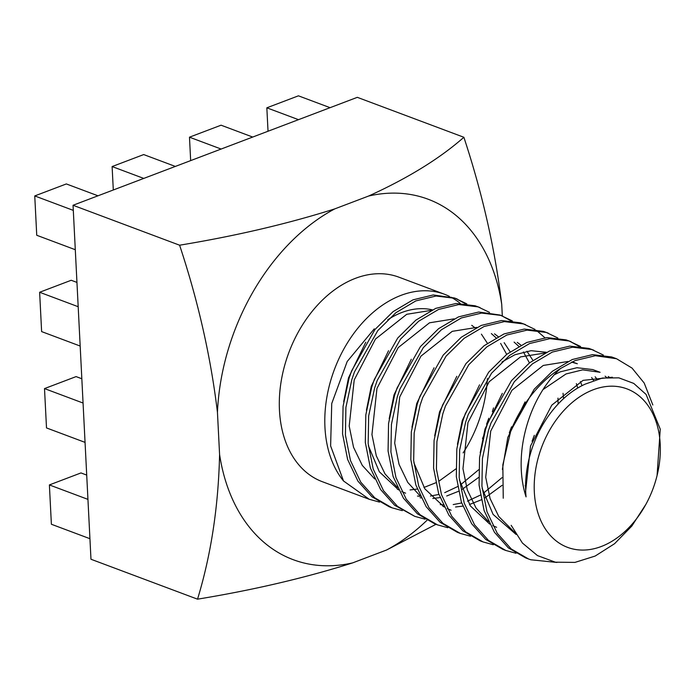 <?xml version="1.0" encoding="UTF-8"?>
<svg xmlns="http://www.w3.org/2000/svg" width="695" height="695" viewBox="0 0 695 695"><rect width="100%" height="100%" fill="white"/><g stroke="black" fill="none" stroke-linecap="round" stroke-linejoin="round"><path stroke-width="1.04" d="M179.605 245.205C198.145 301.091 210.767 356.804 217.448 412.335L219.585 454.504C218.386 506.612 211.037 554.845 197.536 599.177L90.975 559.249L73.044 205.268L179.605 245.205C236.1 235.866 287.817 223.764 334.755 208.891A192.446 135.125 110.5 0 0 217.448 412.335M197.536 599.177C253.614 589.977 305.331 577.866 352.686 562.872L386.55 550.014L436 524.299M502.311 315.93L501.729 304.401C495.101 249.357 482.478 193.644 463.878 137.271L357.317 97.335L73.044 205.268M463.878 137.271C439.839 158.486 408.087 178.076 368.619 196.033L334.755 208.891M444.479 294.254L398.973 277.201A109.193 76.676 110.5 0 0 290.623 348.056A109.193 76.676 110.5 0 0 322.332 481.705L369.254 499.288L343.521 480.975A109.193 76.676 -69.5 0 1 336.128 365.11A109.193 76.676 -69.5 0 1 444.479 294.254A109.193 76.676 -69.5 0 1 449.483 296.418M501.729 304.401A192.446 135.125 110.5 0 0 368.619 196.033M219.585 454.504A192.446 135.125 110.5 0 0 352.686 562.872M386.55 550.014A192.446 135.125 110.5 0 0 426.999 520.294M482.521 438.519A192.446 135.125 110.5 0 0 483.868 435.305M492.373 411.701A192.446 135.125 110.5 0 0 493.511 407.93M330.082 107.682L298.433 95.823L266.837 107.812L268.027 131.242M266.837 107.812L298.494 119.67M252.711 137.054L221.062 125.196L189.474 137.184L190.665 160.614M189.474 137.184L221.123 149.043M175.349 166.426L143.7 154.568L112.112 166.557L113.302 189.987M112.112 166.557L143.761 178.415M97.986 195.799L66.338 183.94L34.75 195.929L36.739 235.266L75.295 249.714M34.75 195.929L73.296 210.376M76.945 282.413L71.22 280.267L39.632 292.265L41.622 331.593L80.168 346.041M39.632 292.265L78.179 306.712M81.828 378.749L76.094 376.603L44.506 388.592L46.504 427.929L85.051 442.376M44.506 388.592L83.061 403.039M87.944 499.375L49.388 484.928L80.976 472.93L86.71 475.085M49.388 484.928L51.387 524.256L89.933 538.703M652.84 404.977L644.196 383.041L632.033 368.081L616.517 358.724L595.337 355.71L575.086 360.601L560.578 368.463A109.193 76.676 110.5 0 0 510.86 430.596L534.212 389.209L552.343 371.312L572.246 359.532L592.488 354.641L611.643 356.952L616.526 358.733M556.921 562.455L530.763 559.762L528.513 558.971L511.216 548.946L497.264 533.326L486.969 511.659L481.922 486.179L482.417 458.596L488.35 430.77L490.948 423.151L514.309 381.746L532.44 363.85L552.334 352.07L572.584 347.179L591.74 349.489L603.321 355.032M528.513 558.971L525.663 557.903L508.366 547.877L494.423 532.257L484.12 510.59L479.081 485.11L479.576 457.527L485.501 429.701L488.107 422.073L511.459 380.686L529.59 362.79L549.493 351.001L569.735 346.11L588.891 348.421L593.782 350.202M516.046 553.281L505.778 550.449L488.463 540.423L474.511 524.795L464.217 503.128L459.178 477.647L459.664 450.065L465.598 422.239L468.204 414.611L491.556 373.224L509.687 355.327L529.581 343.547L549.832 338.656L568.988 340.967L580.568 346.501M505.76 550.449L502.919 549.38L485.614 539.346L471.67 523.735L461.367 502.068L456.328 476.588L456.824 449.005L462.748 421.17L465.346 413.56L488.707 372.155L506.837 354.259L526.741 342.479L546.991 337.588L566.138 339.898L571.029 341.679M493.294 544.75L483.025 541.926L465.711 531.892L451.759 516.272L441.464 494.605L436.425 469.125L436.912 441.542L442.845 413.716L445.452 406.08L468.804 364.701L486.934 346.805L506.829 335.016L527.079 330.125L546.235 332.436L557.816 337.979M569.596 341.167L579.013 346.31M483.008 541.918L480.167 540.849L462.87 530.824L448.918 515.203L438.615 493.537L433.576 468.056L434.071 440.474L440.005 412.648L442.602 405.029L465.954 363.633L484.085 345.736L503.988 333.947L524.239 329.065L543.386 331.376L548.268 333.148M470.541 536.227L460.255 533.395L442.958 523.361L429.006 507.741L418.711 486.074L413.673 460.594L414.168 433.011L420.093 405.185L422.699 397.566L446.051 356.17L464.182 338.274L484.085 326.494L504.327 321.603L523.483 323.913L535.063 329.447M457.432 532.335L440.117 522.301L426.165 506.681L415.862 485.014L410.823 459.534L411.318 431.951L417.252 404.116L419.849 396.489L443.21 355.102L461.332 337.205L481.235 325.425L501.486 320.534L520.633 322.845L525.524 324.626M536.358 330.325L544.923 337.761M447.789 527.696L437.503 524.864L420.206 514.839L406.254 499.219L395.959 477.552L390.92 452.071L391.415 424.489L397.34 396.663L399.938 389.044L423.298 347.648L441.429 329.751L461.332 317.963L481.574 313.071L500.73 315.382L512.311 320.925M437.503 524.864L434.662 523.795L417.365 513.77L403.413 498.15L393.118 476.483L388.071 451.003L388.566 423.42L394.499 395.594L397.097 387.966L420.458 346.579L438.58 328.683L458.483 316.894L478.733 312.012L499.914 315.026M425.036 519.174L414.767 516.342L397.462 506.316L383.51 490.687L373.206 469.021L368.168 443.54L368.663 415.958L374.588 388.131L377.194 380.504L400.546 339.117L418.677 321.22L438.58 309.44L458.822 304.549L477.978 306.86L489.558 312.394M501.338 315.591L510.764 320.725M414.75 516.342L394.604 505.248L380.66 489.628L370.365 467.961L365.318 442.48L365.813 414.898L371.747 387.063L374.344 379.453L397.705 338.048L415.836 320.152L435.73 308.371L455.981 303.48L475.128 305.791L480.019 307.572M402.292 510.643L392.015 507.819L374.709 497.785L360.757 482.165L350.454 460.498L345.415 435.018L345.91 407.435L351.835 379.609L354.441 371.973L377.793 330.594L395.924 312.698L415.827 300.909L436.069 296.018L455.225 298.329L466.805 303.871M391.997 507.81L389.157 506.742L371.86 496.716L357.908 481.096L347.613 459.43L342.565 433.949L343.061 406.367L348.994 378.54L351.592 370.921L374.953 329.526L393.083 311.629L412.978 299.849L433.228 294.958L454.417 297.981M379.54 502.12L369.254 499.288M450.873 297.139A109.193 76.676 -69.5 0 1 460.194 303.368M487.377 378.619A109.193 76.676 -69.5 0 1 463.122 452.888M455.833 298.537L465.259 303.672M387.775 319.761A90.732 63.705 -69.5 0 1 432.386 309.857M343.521 480.975L330.62 445.912L331.741 403.526L347.196 361.504L374.284 328.857M560.578 368.463C530.059 396.028 511.824 452.888 526.063 496.882A90.732 63.705 -69.5 0 1 585.181 384.135L602.287 378.063L618.837 377.845L633.753 383.414L646.098 394.439L660.25 429.18L657.07 475.545A84.625 59.423 110.5 0 0 660.224 444.227A84.625 59.423 110.5 0 0 591.549 390.442A84.625 59.423 110.5 0 0 534.646 496.369A84.625 59.423 110.5 0 0 580.507 550.014A84.625 59.423 110.5 0 0 647.219 501.842A84.625 59.423 110.5 0 0 657.07 475.545M645.924 504.283L631.833 526.054L614.545 543.725L595.163 556.052L575 562.385L555.375 562.194L537.478 555.592L522.432 543.056L511.173 525.316M503.25 498.237L502.832 464.833L510.86 430.596M543.212 389.443L565.999 373.971L582.662 369.853L600.089 372.294L592.731 369.575L576.972 367.716L560.309 371.842L554.558 374.622M608.255 376.482L609.385 377.263M515.195 532.969L498.775 516.524L490.053 498.463L485.709 477.23L490.722 431.074L511.972 390.225L543.247 365.448L567.893 361.496M571.672 362.112L577.337 363.763M595.163 376.794L597.083 379.288M488.455 521.589L476.023 507.993L467.309 489.932L462.957 468.699L467.97 422.543L489.219 381.703L520.494 356.917L545.149 352.964M580.403 381.564L582.01 385.664M563.037 393.283L563.567 398.669M517.245 342.374L520.955 345.163M526.906 351.21L532.9 360.314M534.316 435.305L532.075 441.273M502.042 485.362L484.91 497.898M481.244 499.835L469.455 504.518M462.783 506.116L455.546 506.994M443.87 506.438L442.854 506.264M420.197 496.013L407.765 482.417L399.052 464.356L394.699 443.123L399.721 396.967L420.962 356.118L452.236 331.341L476.892 327.388M494.493 333.852L498.202 336.632M504.153 342.687L510.147 351.792M511.563 426.782L509.331 432.75M478.655 477.413L462.158 489.367M458.492 491.313L446.703 495.987M440.031 497.594L432.803 498.471M421.118 497.907L420.101 497.733M397.444 487.482L385.013 473.886L376.299 455.824L371.947 434.601L376.968 388.435L398.209 347.596L429.493 322.81L454.139 318.857M471.74 325.321L475.45 328.11M481.4 334.156L487.395 343.261M488.811 418.251L486.578 424.219M455.903 468.89L439.405 480.844M435.739 482.79L423.95 487.464M417.287 489.063L410.05 489.94M398.365 489.384L397.349 489.211M374.692 478.959L362.26 465.363L353.546 447.302L349.194 426.07L354.215 379.913L375.456 339.064L406.74 314.288L431.387 310.335M526.063 496.882L525.524 492.156L530.537 445.99L551.787 405.15L583.062 380.365L612.391 377.237M502.389 469.42L507.793 437.468L525.055 401.892M605.119 376.195L606.648 377.455M516.107 534.472L493.085 514.396L482.13 488.333M480.193 452.819L485.041 428.937L502.303 393.37M591.654 377.515L593.565 380.426M496.604 527.288L492.79 525.681M489.671 524.073L470.333 505.864L459.378 479.811M457.44 444.296L462.288 420.414L479.55 384.839M501.929 362.017L514.813 354.789L531.084 350.688L546.531 352.304M576.372 383.666L577.745 388.027M434.696 435.765L439.535 411.883L456.797 376.316M557.972 398.131L558.111 404.073M525.602 485.266L525.133 485.779M451.107 510.243L447.285 508.627M444.166 507.02L424.827 488.811L413.873 462.757M411.944 427.243L416.783 403.361L434.045 367.785M514.109 342.088L518.783 346.327M523.396 351.931L529.434 362.912M501.972 477.682L483.407 493.242M480.341 495.118L467.466 501.173M461.671 502.972L453.218 504.57M443.097 504.848L440.239 504.587M389.191 418.711L394.03 394.83L411.292 359.263M491.356 333.565L496.03 337.796M500.643 343.408L506.681 354.381M478.681 469.733L460.655 484.719M457.588 486.596L444.713 492.651M438.919 494.44L430.466 496.048M420.345 496.326L417.487 496.065M405.602 493.189L401.78 491.574M398.661 489.966L379.322 471.757L368.367 445.703M366.439 410.189L371.278 386.307L388.54 350.732M343.686 401.658L348.525 377.776L365.787 342.209M460.255 533.395L457.414 532.327M502.772 316.095L499.922 315.035M457.267 299.041L454.426 297.981M577.345 363.772L572.228 361.852M647.219 501.842L646.133 503.945"/></g></svg>

